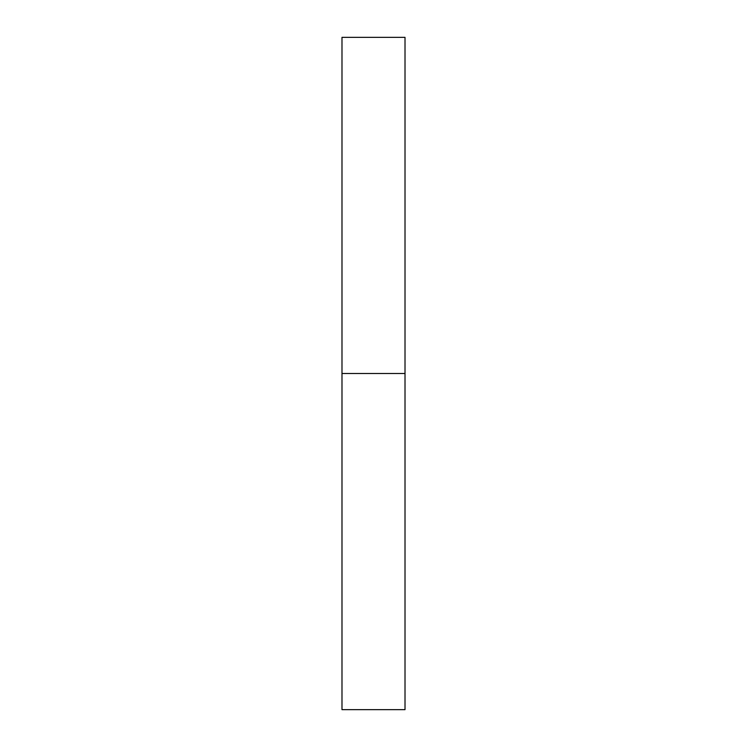 <?xml version="1.0" encoding="UTF-8"?>
<svg xmlns="http://www.w3.org/2000/svg" width="747" height="747" viewBox="0 0 747 747"><rect width="100%" height="100%" fill="white"/><g stroke="black" fill="none" stroke-linecap="round" stroke-linejoin="round"><path stroke-width="1.12" d="M405.014 373.5L341.986 373.5L405.014 373.5L405.014 37.35L341.986 37.35L341.986 709.65L405.014 709.65L405.014 373.5"/></g></svg>
